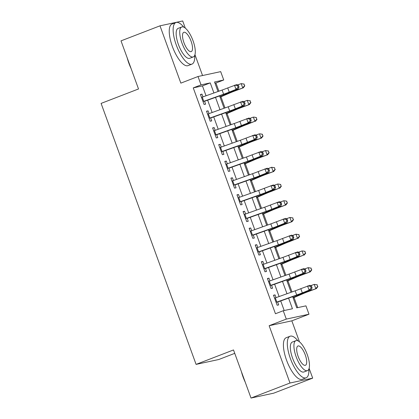 <?xml version="1.0" encoding="UTF-8"?>
<svg xmlns="http://www.w3.org/2000/svg" width="419" height="419" viewBox="0 0 419 419"><rect width="100%" height="100%" fill="white"/><g stroke="black" fill="none" stroke-linecap="round" stroke-linejoin="round"><path stroke-width="0.63" d="M292.682 296.678L296.741 307.829L305.938 305.854L308.986 314.219L286.297 319.095L283.249 310.73L292.452 308.756L288.586 298.139M299.465 341.799L291.834 320.834L308.986 314.219M291.834 320.834L269.145 325.71L290 383.013L251.018 398.05L273.707 393.174L312.689 378.137L309.128 368.353M234.75 353.348L218.781 359.512L196.087 364.389L101.099 103.399L138.521 88.964L121.012 40.863L159.995 25.826L180.851 83.13L198.004 76.509L220.693 71.633L223.736 79.998L214.538 81.977L218.011 91.515M202.55 75.535L194.955 54.664M185.292 28.115L182.684 20.95L159.995 25.826M218.917 91.195L215.937 83.004L223.736 79.998M297.694 307.625L294.028 297.553M291.991 291.954L287.937 280.824M285.899 275.225L281.851 264.09M279.813 258.492L275.76 247.362M273.722 241.763L269.668 230.633M267.631 225.034L263.582 213.9M261.545 208.301L257.491 197.171M255.454 191.572L251.405 180.442M249.363 174.843L245.314 163.714M243.277 158.115L239.223 146.98M237.185 141.381L233.137 130.251M231.099 124.653L227.046 113.523M225.008 107.924L220.954 96.794M290 383.013L312.689 378.137M276.042 297.642L275.042 294.887L273.507 295.217L277.158 305.252L278.693 304.922L277.567 301.821M269.951 280.908L268.951 278.158L267.416 278.488L271.072 288.523L272.601 288.193L271.475 285.093M263.865 264.18L262.86 261.425L261.33 261.755L264.981 271.795L266.515 271.465L265.384 268.364M257.774 247.451L256.774 244.696L255.239 245.026L258.895 255.066L260.424 254.736L259.298 251.63M251.683 230.717L250.682 227.967L249.148 228.297L252.804 238.332L254.338 238.002L253.207 234.902M245.597 213.989L244.591 211.239L243.062 211.564L246.712 221.604L248.247 221.274L247.116 218.173M239.506 197.26L238.505 194.505L236.971 194.835L240.626 204.875L242.156 204.545L241.03 201.445M233.42 180.531L232.414 177.776L230.879 178.106L234.535 188.141L236.07 187.817L234.939 184.711M227.328 163.798L226.328 161.048L224.794 161.378L228.444 171.413L229.979 171.083L228.853 167.982M221.237 147.069L220.237 144.314L218.702 144.644L222.358 154.684L223.893 154.354L222.761 151.254M215.151 130.34L214.146 127.586L212.616 127.915L216.267 137.956L217.801 137.626L216.67 134.52M209.06 113.612L208.06 110.857L206.525 111.187L210.181 121.222L211.71 120.892L210.584 117.791M215.937 83.004L214.989 83.213M206.043 95.783L202.45 85.905L193.248 87.885L275.456 313.737L283.249 310.73M284.202 310.526L280.714 300.942M279.112 296.542L274.628 284.213M273.026 279.813L268.537 267.484M266.934 263.085L262.446 250.756M260.848 246.356L256.36 234.022M254.757 229.622L250.269 217.293M248.666 212.894L244.183 200.565M242.58 196.165L238.092 183.831M236.489 179.432L232 167.102M230.403 162.703L225.914 150.374M224.312 145.974L219.823 133.645M218.22 129.246L213.732 116.911M212.134 112.512L207.646 100.183M202.969 96.878L201.968 94.128L200.434 94.458L204.09 104.493L205.624 104.163L204.493 101.063M269.145 325.71L286.297 319.095M193.248 87.885L201.047 84.874L198.004 76.509M251.018 398.05L233.509 349.949L196.087 364.389M219.614 95.914L224.097 108.249M225.7 112.648L230.188 124.977M231.791 129.377L236.279 141.706M237.877 146.105L242.365 158.44M243.968 162.834L248.457 175.168M250.059 179.568L254.548 191.897M256.145 196.296L260.634 208.625M262.236 213.025L266.725 225.359M268.322 229.759L272.811 242.088M274.414 246.487L278.902 258.816M280.505 263.216L284.993 275.545M286.591 279.944L291.079 292.279M213.915 92.976L210.244 82.899L201.047 84.874M286.984 293.74L282.495 281.406M280.892 277.006L276.409 264.677M274.806 260.278L270.318 247.948M268.715 243.549L264.227 231.22M262.629 226.82L258.141 214.486M256.538 210.087L252.049 197.758M250.447 193.358L245.958 181.029M244.361 176.629L239.872 164.295M238.27 159.896L233.781 147.567M232.178 143.167L227.695 130.838M226.092 126.438L221.604 114.109M220.001 109.71L215.513 97.376M202.45 85.905L210.244 82.899M200.518 94.684L201.968 94.128M206.609 111.417L208.06 110.857M212.7 128.146L214.146 127.586M218.786 144.874L220.237 144.314M224.877 161.603L226.328 161.048M230.963 178.337L232.414 177.776M237.054 195.065L238.505 194.505M243.146 211.794L244.591 211.239M249.232 228.528L250.682 227.967M255.323 245.256L256.774 244.696M261.414 261.985L262.86 261.425M267.5 278.714L268.951 278.158M273.591 295.447L275.042 294.887M201.508 97.402A6.238 0.319 -20 0 1 202.251 97.135L222.101 90.059A8.914 0.456 160 0 0 227.727 87.938L236.85 84.554L238.401 85.282L237.453 85.544L238.065 87.22L239.008 86.958L238.401 85.282M203.032 101.587A6.238 0.319 -20 0 1 203.775 101.319L223.626 94.238A8.914 0.456 160 0 0 229.245 92.117L236.012 89.394L234.488 85.214L237.453 85.544M238.065 87.22L236.012 89.394L238.374 88.739L231.607 91.462A13.371 0.686 -20 0 1 223.175 94.647L204.572 101.278M238.374 88.739L239.008 86.958M220.069 97.171L230.151 92.84A8.914 0.456 -20 0 1 235.227 90.834L243.324 87.822L234.598 90.818A13.371 0.686 160 0 0 226.983 93.83L219.954 96.852M244.581 85.759L243.973 84.088L244.581 85.759L242.695 87.812L241.171 83.627L237.657 84.937M243.973 84.088L241.171 83.627L244.225 84.088M244.832 85.764L243.324 87.822M131.095 68.559A21.751 7.568 -111.1 0 1 128.895 63.285A21.751 7.568 -111.1 0 1 127.214 57.901M183.794 27.156A22.286 7.757 68.9 0 0 175.912 22.542A22.286 7.757 68.9 0 0 176.268 44.98A22.286 7.757 68.9 0 0 191.954 64.123A22.286 7.757 68.9 0 0 194.694 55.413M175.912 22.542L172.015 24.045A22.286 7.757 68.9 0 0 172.371 46.483A22.286 7.757 68.9 0 0 188.052 65.626L191.954 64.123M193.295 56.921L189.707 58.304A16.042 5.583 -111.1 0 1 178.415 44.519A16.042 5.583 -111.1 0 1 178.159 28.361L181.746 26.978A16.042 5.583 68.9 0 0 181.998 43.136A16.042 5.583 68.9 0 0 193.295 56.921A16.042 5.583 68.9 0 0 193.039 40.763A16.042 5.583 68.9 0 0 181.746 26.978M183.962 42.712A10.339 3.598 68.9 0 0 191.242 51.595A10.339 3.598 68.9 0 0 191.074 41.182A10.339 3.598 68.9 0 0 183.8 32.305A10.339 3.598 68.9 0 0 183.962 42.712M245.267 382.248A21.751 7.568 -111.1 0 1 243.067 376.974A21.751 7.568 -111.1 0 1 241.386 371.59M297.967 340.846A22.286 7.757 68.9 0 0 290.084 336.232A22.286 7.757 68.9 0 0 290.44 358.669A22.286 7.757 68.9 0 0 306.127 377.812A22.286 7.757 68.9 0 0 308.866 369.097M290.084 336.232L286.187 337.735A22.286 7.757 68.9 0 0 286.544 360.172A22.286 7.757 68.9 0 0 302.23 379.315L306.127 377.812M307.467 370.606L303.88 371.988A16.042 5.583 -111.1 0 1 292.588 358.208A16.042 5.583 -111.1 0 1 292.331 342.051L295.919 340.668A16.042 5.583 68.9 0 0 296.17 356.826A16.042 5.583 68.9 0 0 307.467 370.606A16.042 5.583 68.9 0 0 307.211 354.453A16.042 5.583 68.9 0 0 295.919 340.668M298.134 356.401A10.339 3.598 68.9 0 0 305.414 365.284A10.339 3.598 68.9 0 0 305.247 354.872A10.339 3.598 68.9 0 0 297.972 345.989A10.339 3.598 68.9 0 0 298.134 356.401M207.599 114.136A6.238 0.319 -20 0 1 208.343 113.868L228.193 106.787A8.914 0.456 160 0 0 233.812 104.666L242.941 101.288L244.487 102.011L243.544 102.278L244.151 103.949L245.099 103.687L244.487 102.011M209.118 118.315A6.238 0.319 -20 0 1 209.861 118.048L229.712 110.972A8.914 0.456 160 0 0 235.337 108.846L242.103 106.122L240.579 101.943L243.544 102.278M244.151 103.949L242.103 106.122L244.466 105.468L237.699 108.191A13.371 0.686 -20 0 1 229.261 111.375L210.663 118.011M244.466 105.468L245.099 103.687M213.685 130.864A6.238 0.319 -20 0 1 214.428 130.597L234.279 123.516A8.914 0.456 160 0 0 239.904 121.395L249.027 118.017L250.578 118.745L249.635 119.006L250.243 120.677L251.185 120.415L250.578 118.745M215.209 135.044A6.238 0.319 -20 0 1 215.953 134.777L235.803 127.701A8.914 0.456 160 0 0 241.428 125.58L248.189 122.856L246.671 118.671L249.635 119.006M250.243 120.677L248.189 122.856L250.552 122.196L243.785 124.925A13.371 0.686 -20 0 1 235.352 128.104L216.749 134.74M250.552 122.196L251.185 120.415M219.776 147.593A6.238 0.319 -20 0 1 220.52 147.326L240.37 140.25A8.914 0.456 160 0 0 245.995 138.123L255.119 134.745L256.669 135.473L255.721 135.735L256.334 137.406L257.276 137.144L256.669 135.473M221.3 151.778A6.238 0.319 -20 0 1 222.044 151.51L241.894 144.429A8.914 0.456 160 0 0 247.514 142.308L254.281 139.585L252.757 135.4L255.721 135.735M256.334 137.406L254.281 139.585L256.643 138.93L249.876 141.653A13.371 0.686 -20 0 1 241.444 144.838L222.84 151.469M256.643 138.93L257.276 137.144M225.867 164.321A6.238 0.319 -20 0 1 226.611 164.054L246.461 156.978A8.914 0.456 160 0 0 252.081 154.857L261.21 151.474L262.755 152.202L261.812 152.464L262.42 154.14L263.362 153.878L262.755 152.202M227.386 168.506A6.238 0.319 -20 0 1 228.13 168.239L247.98 161.158A8.914 0.456 160 0 0 253.605 159.037L260.372 156.313L258.848 152.134L261.812 152.464M262.42 154.14L260.372 156.313L262.729 155.659L255.967 158.382A13.371 0.686 -20 0 1 247.529 161.566L228.931 168.197M262.729 155.659L263.362 153.878M226.16 113.905L236.237 109.569A8.914 0.456 -20 0 1 241.318 107.563L249.415 104.551L240.689 107.552A13.371 0.686 160 0 0 233.074 110.558L226.04 113.58M250.672 102.487L250.059 100.817L250.672 102.487L248.786 104.541L247.262 100.356L243.748 101.665M250.059 100.817L247.262 100.356L250.311 100.822M250.923 102.493L249.415 104.551M232.246 130.634L242.329 126.297A8.914 0.456 -20 0 1 247.404 124.291L254.872 121.269L246.775 124.281A13.371 0.686 160 0 0 239.16 127.287L232.131 130.314M256.758 119.216L256.15 117.545L256.758 119.216L254.872 121.269L253.354 117.09L249.834 118.394M256.15 117.545L253.982 117.1L256.402 117.55M257.009 119.221L255.501 121.285M238.338 147.362L248.42 143.026A8.914 0.456 -20 0 1 253.495 141.025L261.592 138.013L252.867 141.009A13.371 0.686 160 0 0 245.251 144.016L238.217 147.043M262.849 135.95L262.242 134.274L262.849 135.95L260.964 137.998L259.44 133.818L255.925 135.122M262.242 134.274L260.068 133.829L262.493 134.279M263.101 135.955L261.592 138.013M244.424 164.096L254.506 159.759A8.914 0.456 -20 0 1 259.581 157.754L267.683 154.742L258.952 157.738A13.371 0.686 160 0 0 251.342 160.749L244.308 163.771M268.935 152.678L268.328 151.008L268.935 152.678L267.055 154.731L265.531 150.547L262.011 151.856M268.328 151.008L265.531 150.547L268.579 151.013M269.187 152.684L267.683 154.742M231.953 181.055A6.238 0.319 -20 0 1 232.697 180.788L252.547 173.707A8.914 0.456 160 0 0 258.172 171.586L267.296 168.208L268.846 168.936L267.903 169.197L268.511 170.868L269.454 170.606L268.846 168.936M233.477 185.235A6.238 0.319 -20 0 1 234.221 184.968L254.071 177.892A8.914 0.456 160 0 0 259.696 175.765L266.458 173.042L264.939 168.862L267.903 169.197M268.511 170.868L266.458 173.042L268.82 172.387L262.053 175.111A13.371 0.686 -20 0 1 253.621 178.295L235.017 184.931M268.82 172.387L269.454 170.606M250.515 180.825L260.597 176.488A8.914 0.456 -20 0 1 265.672 174.482L273.769 171.471L265.044 174.472A13.371 0.686 160 0 0 257.428 177.478L250.4 180.5M275.026 169.407L274.419 167.736L275.026 169.407L273.141 171.46L271.617 167.275L268.102 168.585M274.419 167.736L271.617 167.275L274.67 167.741M275.278 169.412L273.769 171.471M238.044 197.784A6.238 0.319 -20 0 1 238.788 197.517L258.638 190.436A8.914 0.456 160 0 0 264.258 188.314L273.387 184.936L274.932 185.664L273.989 185.926L274.597 187.597L275.545 187.335L274.932 185.664M239.568 201.968A6.238 0.319 -20 0 1 240.307 201.696L260.157 194.62A8.914 0.456 160 0 0 265.782 192.499L272.549 189.776L271.025 185.591L273.989 185.926M274.597 187.597L272.549 189.776L274.911 189.121L268.144 191.844A13.371 0.686 -20 0 1 259.707 195.029L241.108 201.659M274.911 189.121L275.545 187.335M256.606 197.553L266.683 193.217A8.914 0.456 -20 0 1 271.763 191.211L279.232 188.189L271.135 191.2A13.371 0.686 160 0 0 263.52 194.207L256.486 197.234M281.118 186.141L280.505 184.465L281.118 186.141L279.232 188.189L277.708 184.009L274.194 185.313M280.505 184.465L278.336 184.02L280.756 184.47M281.369 186.146L279.861 188.204M244.136 214.512A6.238 0.319 -20 0 1 244.874 214.245L264.724 207.169A8.914 0.456 160 0 0 270.349 205.043L279.478 201.665L281.023 202.393L280.081 202.655L280.688 204.331L281.631 204.069L281.023 202.393M245.654 218.697A6.238 0.319 -20 0 1 246.398 218.43L266.248 211.349A8.914 0.456 160 0 0 271.873 209.228L278.635 206.504L277.116 202.319L280.081 202.655M280.688 204.331L278.635 206.504L280.997 205.849L274.236 208.573A13.371 0.686 -20 0 1 265.798 211.757L247.194 218.388M280.997 205.849L281.631 204.069M262.692 214.282L272.774 209.945A8.914 0.456 -20 0 1 277.849 207.944L285.947 204.933L277.221 207.929A13.371 0.686 160 0 0 269.606 210.935L262.577 213.962M287.204 202.869L286.596 201.193L287.204 202.869L285.318 204.922L283.799 200.738L280.28 202.047M286.596 201.193L284.428 200.748L286.847 201.199M287.455 202.875L285.947 204.933M250.222 231.246A6.238 0.319 -20 0 1 250.965 230.974L270.815 223.898A8.914 0.456 160 0 0 276.44 221.777L285.564 218.399L287.115 219.121L286.167 219.383L286.779 221.059L287.722 220.797L287.115 219.121M251.746 235.426A6.238 0.319 -20 0 1 252.489 235.159L272.34 228.083A8.914 0.456 160 0 0 277.959 225.956L284.726 223.233L283.202 219.053L286.167 219.383M286.779 221.059L284.726 223.233L287.088 222.578L280.321 225.302A13.371 0.686 -20 0 1 271.889 228.486L253.286 235.117M287.088 222.578L287.722 220.797M268.783 231.016L278.865 226.679A8.914 0.456 -20 0 1 283.941 224.673L292.038 221.661L283.312 224.657A13.371 0.686 160 0 0 275.697 227.669L268.663 230.691M293.295 219.598L292.687 217.927L293.295 219.598L291.409 221.651L289.885 217.466L286.371 218.776M292.687 217.927L289.885 217.466L292.939 217.932M293.546 219.603L292.038 221.661M256.313 247.975A6.238 0.319 -20 0 1 257.057 247.708L276.907 240.626A8.914 0.456 160 0 0 282.526 238.505L291.655 235.127L293.2 235.855L292.258 236.117L292.865 237.788L293.813 237.526L293.2 235.855M257.832 252.154A6.238 0.319 -20 0 1 258.575 251.887L278.426 244.811A8.914 0.456 160 0 0 284.051 242.69L290.817 239.967L289.293 235.782L292.258 236.117M292.865 237.788L290.817 239.967L293.174 239.307L286.413 242.03A13.371 0.686 -20 0 1 277.975 245.215L259.377 251.85M293.174 239.307L293.813 237.526M274.869 247.744L284.951 243.408A8.914 0.456 -20 0 1 290.032 241.402L297.5 238.38L289.403 241.391A13.371 0.686 160 0 0 281.788 244.397L274.754 247.419M299.386 236.326L298.773 234.656L299.386 236.326L297.5 238.38L295.976 234.195L292.462 235.504M298.773 234.656L295.976 234.195L299.025 234.661M299.637 236.332L298.129 238.395M262.399 264.703A6.238 0.319 -20 0 1 263.142 264.436L282.993 257.36A8.914 0.456 160 0 0 288.618 255.234L297.741 251.856L299.292 252.584L298.349 252.846L298.957 254.516L299.899 254.254L299.292 252.584M263.923 268.888A6.238 0.319 -20 0 1 264.667 268.621L284.517 261.54A8.914 0.456 160 0 0 290.142 259.419L296.903 256.695L295.385 252.51L298.349 252.846M298.957 254.516L296.903 256.695L299.266 256.04L292.499 258.764A13.371 0.686 -20 0 1 284.066 261.948L265.463 268.579M299.266 256.04L299.899 254.254M280.96 264.473L291.043 260.136A8.914 0.456 -20 0 1 296.118 258.13L303.586 255.108L295.489 258.12A13.371 0.686 160 0 0 287.874 261.126L280.845 264.153M305.472 253.06L304.864 251.384L305.472 253.06L303.586 255.108L302.068 250.929L298.548 252.233M304.864 251.384L302.696 250.939L305.116 251.39M305.723 253.066L304.215 255.124M268.49 281.432A6.238 0.319 -20 0 1 269.234 281.165L289.084 274.089A8.914 0.456 160 0 0 294.709 271.968L303.833 268.584L305.383 269.312L304.435 269.574L305.048 271.25L305.99 270.988L305.383 269.312M270.014 285.617A6.238 0.319 -20 0 1 270.758 285.349L290.608 278.268A8.914 0.456 160 0 0 296.228 276.147L302.995 273.424L301.471 269.244L304.435 269.574M305.048 271.25L302.995 273.424L305.357 272.769L298.59 275.493A13.371 0.686 -20 0 1 290.152 278.677L271.554 285.308M305.357 272.769L305.99 270.988M287.052 281.201L297.134 276.87A8.914 0.456 -20 0 1 302.209 274.864L310.306 271.852L301.58 274.848A13.371 0.686 160 0 0 293.965 277.86L286.931 280.882M311.563 269.789L310.956 268.118L311.563 269.789L309.678 271.842L308.154 267.657L304.639 268.967M310.956 268.118L308.154 267.657L311.207 268.118M311.815 269.794L310.306 271.852M274.581 298.166A6.238 0.319 -20 0 1 275.325 297.899L295.175 290.817A8.914 0.456 160 0 0 300.795 288.696L309.924 285.318L311.469 286.041L310.526 286.308L311.134 287.979L312.076 287.717L311.469 286.041M276.1 302.345A6.238 0.319 -20 0 1 276.844 302.078L296.694 295.002A8.914 0.456 160 0 0 302.319 292.876L309.086 290.152L307.562 285.973L310.526 286.308M311.134 287.979L309.086 290.152L311.443 289.498L304.681 292.221A13.371 0.686 -20 0 1 296.243 295.405L277.645 302.041M311.443 289.498L312.076 287.717M293.138 297.935L303.22 293.599A8.914 0.456 -20 0 1 308.295 291.593L316.392 288.581L307.666 291.582A13.371 0.686 160 0 0 300.056 294.588L293.022 297.61M317.649 286.517L317.042 284.847L317.649 286.517L315.764 288.571L314.245 284.386L310.725 285.695M317.042 284.847L314.245 284.386L317.293 284.852M317.901 286.523L316.392 288.581M222.101 90.059L223.626 94.238M227.727 87.938L229.245 92.117M202.251 97.135L203.775 101.319M234.598 90.818L234.42 90.331M226.983 93.83L226.799 93.322M228.193 106.787L229.712 110.972M233.812 104.666L235.337 108.846M208.343 113.868L209.861 118.048M234.279 123.516L235.803 127.701M239.904 121.395L241.428 125.58M214.428 130.597L215.953 134.777M240.37 140.25L241.894 144.429M245.995 138.123L247.514 142.308M220.52 147.326L222.044 151.51M246.461 156.978L247.98 161.158M252.081 154.857L253.605 159.037M226.611 164.054L228.13 168.239M240.689 107.552L240.511 107.06M233.074 110.558L232.891 110.05M246.775 124.281L246.597 123.788M239.16 127.287L238.977 126.784M252.867 141.009L252.688 140.522M245.251 144.016L245.068 143.513M258.952 157.738L258.774 157.251M251.342 160.749L251.154 160.241M252.547 173.707L254.071 177.892M258.172 171.586L259.696 175.765M232.697 180.788L234.221 184.968M265.044 174.472L264.866 173.979M257.428 177.478L257.245 176.975M258.638 190.436L260.157 194.62M264.258 188.314L265.782 192.499M238.788 197.517L240.307 201.696M271.135 191.2L270.957 190.713M263.52 194.207L263.336 193.704M264.724 207.169L266.248 211.349M270.349 205.043L271.873 209.228M244.874 214.245L246.398 218.43M277.221 207.929L277.043 207.442M269.606 210.935L269.422 210.432M270.815 223.898L272.34 228.083M276.44 221.777L277.959 225.956M250.965 230.974L252.489 235.159M283.312 224.657L283.134 224.17M275.697 227.669L275.513 227.161M276.907 240.626L278.426 244.811M282.526 238.505L284.051 242.69M257.057 247.708L258.575 251.887M289.403 241.391L289.225 240.899M281.788 244.397L281.605 243.895M282.993 257.36L284.517 261.54M288.618 255.234L290.142 259.419M263.142 264.436L264.667 268.621M295.489 258.12L295.311 257.633M287.874 261.126L287.691 260.623M289.084 274.089L290.608 278.268M294.709 271.968L296.228 276.147M269.234 281.165L270.758 285.349M301.58 274.848L301.402 274.361M293.965 277.86L293.782 277.352M295.175 290.817L296.694 295.002M300.795 288.696L302.319 292.876M275.325 297.899L276.844 302.078M307.666 291.582L307.488 291.09M300.056 294.588L299.868 294.08"/></g></svg>
